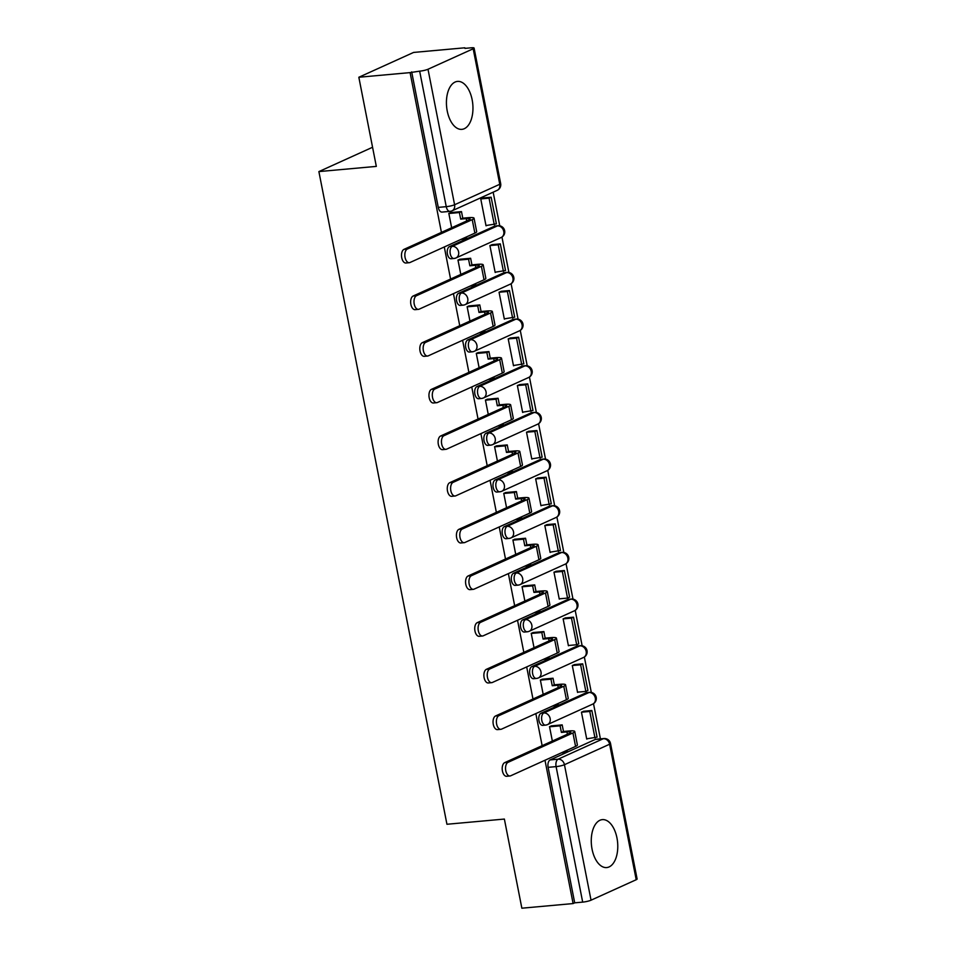 <?xml version="1.0" encoding="UTF-8"?>
<svg xmlns="http://www.w3.org/2000/svg" width="956" height="956" viewBox="0 0 956 956"><rect width="100%" height="100%" fill="white"/><g stroke="black" fill="none" stroke-linecap="round" stroke-linejoin="round"><path stroke-width="1.43" d="M586.159 692.777L540.988 713.248A6.178 3.37 84.8 0 0 538.969 720.669A6.178 3.37 84.8 0 0 542.709 725.377L545.541 725.114A6.178 3.37 -95.2 0 1 541.801 720.418A6.178 3.37 -95.2 0 1 543.821 712.985L588.992 692.514A6.178 3.37 -95.2 0 1 589.601 692.347L586.769 692.61A6.178 3.37 84.8 0 0 586.159 692.777L588.992 692.514A6.178 5.079 -114.4 0 1 595.313 698.035A6.178 5.079 -114.4 0 1 592.708 704.118A6.178 6.178 0 0 0 589.601 692.347M577.006 646.113L531.835 666.583A6.178 3.37 84.8 0 0 529.815 674.016A6.178 3.37 84.8 0 0 533.556 678.712L536.388 678.461A6.178 3.37 -95.2 0 1 532.647 673.753A6.178 3.37 -95.2 0 1 534.667 666.32L579.838 645.85A6.178 3.37 -95.2 0 1 580.447 645.682L577.615 645.945A6.178 3.37 84.8 0 0 577.006 646.113L579.838 645.85A6.178 5.079 -114.4 0 1 586.159 651.371A6.178 5.079 -114.4 0 1 583.554 657.453A6.178 6.178 0 0 0 580.447 645.682M567.852 599.448L522.669 619.918A6.178 3.37 84.8 0 0 520.662 627.351A6.178 3.37 84.8 0 0 524.402 632.047L527.234 631.797A6.178 3.37 -95.2 0 1 523.494 627.088A6.178 3.37 -95.2 0 1 525.513 619.667L570.684 599.185A6.178 3.37 -95.2 0 1 571.294 599.03L568.462 599.281A6.178 3.37 84.8 0 0 567.852 599.448L570.684 599.185A6.178 5.079 -114.4 0 1 577.006 604.706A6.178 5.079 -114.4 0 1 574.401 610.8A6.178 6.178 0 0 0 571.294 599.03M558.698 552.783L513.515 573.253A6.178 3.37 84.8 0 0 511.496 580.686A6.178 3.37 84.8 0 0 515.248 585.383L518.08 585.132A6.178 3.37 -95.2 0 1 514.328 580.435A6.178 3.37 -95.2 0 1 516.348 573.003L561.53 552.532A6.178 3.37 -95.2 0 1 562.14 552.365L559.308 552.616A6.178 3.37 84.8 0 0 558.698 552.783L561.53 552.532A6.178 5.079 -114.4 0 1 567.852 558.041A6.178 5.079 -114.4 0 1 565.247 564.136A6.178 6.178 0 0 0 562.14 552.365M549.533 506.118L504.362 526.601A6.178 3.37 84.8 0 0 502.342 534.022A6.178 3.37 84.8 0 0 506.094 538.73L508.927 538.467A6.178 3.37 -95.2 0 1 505.174 533.771A6.178 3.37 -95.2 0 1 507.194 526.338L552.365 505.867A6.178 3.37 -95.2 0 1 552.986 505.7L550.154 505.963A6.178 3.37 84.8 0 0 549.533 506.118L552.365 505.867A6.178 5.079 -114.4 0 1 558.698 511.388A6.178 5.079 -114.4 0 1 556.093 517.471A6.178 6.178 0 0 0 552.986 505.7M540.379 459.466L495.208 479.936A6.178 3.37 84.8 0 0 493.188 487.357A6.178 3.37 84.8 0 0 496.941 492.065L499.773 491.802A6.178 3.37 -95.2 0 1 496.021 487.106A6.178 3.37 -95.2 0 1 498.04 479.673L543.211 459.203A6.178 3.37 -95.2 0 1 543.833 459.035L541 459.298A6.178 3.37 84.8 0 0 540.379 459.466L543.211 459.203A6.178 5.079 -114.4 0 1 549.545 464.724A6.178 5.079 -114.4 0 1 546.94 470.806A6.178 6.178 0 0 0 543.833 459.035M531.225 412.801L486.054 433.271A6.178 3.37 84.8 0 0 484.035 440.704A6.178 3.37 84.8 0 0 487.787 445.4L490.619 445.149A6.178 3.37 -95.2 0 1 486.867 440.441A6.178 3.37 -95.2 0 1 488.886 433.02L534.057 412.538A6.178 3.37 -95.2 0 1 534.679 412.383L531.847 412.634A6.178 3.37 84.8 0 0 531.225 412.801L534.057 412.538A6.178 5.079 -114.4 0 1 540.391 418.059A6.178 5.079 -114.4 0 1 537.786 424.141A6.178 6.178 0 0 0 534.679 412.383M522.072 366.136L476.901 386.606A6.178 3.37 84.8 0 0 474.881 394.039A6.178 3.37 84.8 0 0 478.633 398.736L481.466 398.485A6.178 3.37 -95.2 0 1 477.713 393.776A6.178 3.37 -95.2 0 1 479.733 386.355L524.904 365.885A6.178 3.37 -95.2 0 1 525.525 365.718L522.693 365.969A6.178 3.37 84.8 0 0 522.072 366.136L524.904 365.885A6.178 5.079 -114.4 0 1 531.225 371.394A6.178 5.079 -114.4 0 1 528.632 377.489A6.178 6.178 0 0 0 525.525 365.718M512.918 319.471L467.747 339.942A6.178 3.37 84.8 0 0 465.727 347.375A6.178 3.37 84.8 0 0 469.48 352.071L472.312 351.82A6.178 3.37 -95.2 0 1 468.56 347.124A6.178 3.37 -95.2 0 1 470.579 339.691L515.75 319.22A6.178 3.37 -95.2 0 1 516.371 319.053L513.539 319.304A6.178 3.37 84.8 0 0 512.918 319.471L515.75 319.22A6.178 5.079 -114.4 0 1 522.072 324.729A6.178 5.079 -114.4 0 1 519.478 330.824A6.178 6.178 0 0 0 516.371 319.053M503.764 272.807L458.593 293.289A6.178 3.37 84.8 0 0 456.574 300.71A6.178 3.37 84.8 0 0 460.326 305.418L463.158 305.155A6.178 3.37 -95.2 0 1 459.406 300.459A6.178 3.37 -95.2 0 1 461.425 293.026L506.596 272.556A6.178 3.37 -95.2 0 1 507.218 272.388L504.386 272.651A6.178 3.37 84.8 0 0 503.764 272.807L506.596 272.556A6.178 5.079 -114.4 0 1 512.918 278.077A6.178 5.079 -114.4 0 1 510.313 284.159A6.178 6.178 0 0 0 507.218 272.388M494.611 226.154L449.44 246.624A6.178 3.37 84.8 0 0 447.42 254.057A6.178 3.37 84.8 0 0 451.172 258.753L454.004 258.49A6.178 3.37 -95.2 0 1 450.252 253.794A6.178 3.37 -95.2 0 1 452.272 246.361L497.443 225.891A6.178 3.37 -95.2 0 1 498.064 225.724L495.232 225.986A6.178 3.37 84.8 0 0 494.611 226.154L497.443 225.891A6.178 5.079 -114.4 0 1 503.764 231.412A6.178 5.079 -114.4 0 1 501.159 237.494A6.178 6.178 0 0 0 498.064 225.724M472.145 99.735A24.067 13.145 84.8 0 0 457.518 81.403A24.067 13.145 84.8 0 0 447.241 111.027A24.067 13.145 84.8 0 0 461.856 129.359A24.067 13.145 84.8 0 0 472.145 99.735M616.967 837.958A24.067 13.145 84.8 0 0 602.352 819.627A24.067 13.145 84.8 0 0 592.075 849.239A24.067 13.145 84.8 0 0 606.69 867.57A24.067 13.145 84.8 0 0 616.967 837.958M600.416 738.869L593.509 703.688M591.31 692.431L584.355 657.023M582.144 645.766L575.201 610.358M572.991 599.101L566.048 563.693M563.837 552.449L556.894 517.029M554.683 505.784L547.74 470.376M545.529 459.119L538.587 423.711M536.376 412.454L529.433 377.046M527.222 365.801L520.279 330.382M518.068 319.137L511.113 283.729M508.915 272.472L501.96 237.064M499.761 225.807L493.165 192.18M464.939 48.374L471.224 47.8A6.178 0.968 -11.1 0 1 474.08 48.063A6.178 0.968 -11.1 0 1 473.184 48.78L428.001 69.25L454.59 204.751L499.761 184.281L473.184 48.78M544.992 760.247L573.11 903.563L521.856 908.2L504.374 819.065L446.942 824.263L318.886 171.59L376.317 166.392L358.835 77.257L413.578 52.437L464.831 47.8M636.206 879.723L609.617 744.222A6.178 0.968 -11.1 0 0 610.525 743.505L637.114 879.006A6.178 0.968 168.9 0 1 636.206 879.723L591.035 900.193A6.178 0.968 168.9 0 1 582.682 902.117L574.699 902.834L548.123 767.333A6.178 3.37 -95.2 0 1 550.142 759.912L595.313 739.43L603.296 738.713A6.178 3.37 -95.2 0 1 603.917 738.546L595.923 739.275A6.178 3.37 84.8 0 0 595.313 739.43M358.835 77.257L410.088 72.608L441.433 232.392M444.289 246.971L450.587 279.056M453.443 293.623L459.74 325.709M462.596 340.288L468.894 372.374M471.75 386.953L478.048 419.039M480.904 433.618L487.202 465.703M490.058 480.282L496.355 512.368M499.223 526.935L505.509 559.021M508.377 573.6L514.663 605.686M517.531 620.265L523.828 652.351M526.684 666.93L532.982 699.015M535.838 713.582L542.136 745.68M574.699 902.834L573.11 903.563M450.611 211.204A6.178 3.37 -95.2 0 1 450.001 211.372A6.178 3.37 -95.2 0 1 446.249 206.663L419.66 71.162L410.088 72.608M419.66 71.162A6.178 0.968 -11.1 0 0 428.001 69.25M483.162 197.952L480.749 198.884L486.03 225.807L486.759 225.473M492.316 244.617L489.902 245.549L495.184 272.472L495.913 272.137M460.422 259.196L457.972 260.02L460.804 274.42M501.482 291.269L499.056 292.213L504.338 319.125L505.079 318.79M469.575 305.86L467.125 306.673L469.958 321.085M510.635 337.934L508.21 338.878L513.491 365.79L514.232 365.455M478.729 352.513L476.279 353.338L479.111 367.749M519.789 384.599L517.363 385.531L522.645 412.454L523.386 412.12M487.883 399.178L485.433 400.002L488.265 414.414M528.943 431.264L526.517 432.196L531.799 459.119L532.54 458.784M497.036 445.843L494.599 446.667L497.419 461.067M538.097 477.928L535.671 478.86L540.953 505.784L541.694 505.449M506.19 492.507L503.752 493.332L506.572 507.732M547.25 524.581L544.824 525.525L550.106 552.437L550.847 552.102M515.344 539.172L512.906 539.985L515.726 554.396M556.404 571.246L553.978 572.178L559.26 599.101L560.001 598.767M524.497 585.825L522.06 586.649L524.88 601.061M565.558 617.911L563.132 618.843L568.414 645.766L569.155 645.431M533.663 632.49L531.213 633.314L534.034 647.726M574.711 664.575L572.285 665.507L577.567 692.431L578.308 692.096M542.817 679.154L540.367 679.979L543.187 694.379M583.865 711.228L581.451 712.172L586.733 739.096L587.462 738.761M551.971 725.819L549.521 726.644L552.353 741.043M372.565 147.26L318.886 171.59M451.268 212.531L448.818 213.355L451.65 227.755M411.678 71.891L438.266 207.392A6.178 3.37 84.8 0 0 442.007 212.089L450.001 211.372A6.178 6.178 0 0 0 451.985 210.846L497.156 190.364A6.178 6.178 0 0 0 500.669 183.564L474.08 48.063M409.288 262.697L405.942 263.008A6.943 3.788 -95.2 0 1 401.616 257.08A6.943 3.788 -95.2 0 1 403.994 249.361L407.34 249.05A6.943 3.788 84.8 0 0 404.962 256.77A6.943 3.788 84.8 0 0 409.288 262.697A6.943 3.788 84.8 0 0 409.981 262.518L474.869 233.109A12.344 1.936 -11.1 0 0 476.685 231.663L474.045 218.207A12.344 1.936 -11.1 0 0 468.309 217.681L462.776 218.183L461.485 211.611L450.479 212.602M460.708 239.526L466.707 238.223L466.444 236.921M464.628 239.167L464.377 237.865M462.776 218.183L460.696 219.127L466.241 218.625A8.329 1.303 168.9 0 1 470.101 218.972A8.329 1.303 168.9 0 1 468.882 219.952L403.994 249.361M460.696 219.127L459.406 212.543L461.485 211.611M448.854 213.499L459.406 212.543M485.971 225.544L496.379 223.847L491.145 197.223L482.72 197.988M494.3 224.791L489.078 198.167L491.145 197.223M480.749 198.92L489.078 198.167M407.34 249.05L472.228 219.641A12.344 1.936 -11.1 0 0 474.045 218.207M418.441 309.362L415.095 309.66A6.943 3.788 -95.2 0 1 410.769 303.733A6.943 3.788 -95.2 0 1 413.147 296.013L416.493 295.715A6.943 3.788 84.8 0 0 414.115 303.434A6.943 3.788 84.8 0 0 418.441 309.362A6.943 3.788 84.8 0 0 419.134 309.182L484.023 279.773A12.344 1.936 -11.1 0 0 485.839 278.327L483.198 264.86A12.344 1.936 -11.1 0 0 477.462 264.346L471.929 264.848L470.639 258.263L459.633 259.267M469.862 286.191L475.861 284.888L475.598 283.585M473.782 285.832L473.531 284.529M471.929 264.848L469.85 265.792L475.395 265.29A8.329 1.303 168.9 0 1 479.255 265.637A8.329 1.303 168.9 0 1 478.036 266.616L413.147 296.013M469.85 265.792L468.56 259.207L470.639 258.263M458.008 260.163L468.56 259.207M495.124 272.209L505.533 270.512L500.311 243.888L491.874 244.652M503.454 271.456L498.231 244.832L500.311 243.888M489.902 245.584L498.231 244.832M416.493 295.715L481.382 266.306A12.344 1.936 -11.1 0 0 483.198 264.86M427.595 356.026L424.249 356.325A6.943 3.788 -95.2 0 1 419.923 350.398A6.943 3.788 -95.2 0 1 422.301 342.678L425.647 342.379A6.943 3.788 84.8 0 0 423.269 350.099A6.943 3.788 84.8 0 0 427.595 356.026A6.943 3.788 84.8 0 0 428.288 355.835L493.177 326.426A12.344 1.936 -11.1 0 0 494.993 324.992L492.352 311.525A12.344 1.936 -11.1 0 0 486.616 311.011L481.083 311.513L479.793 304.928L468.787 305.932M479.016 332.843L482.935 332.497L485.015 331.553L484.764 330.25M482.935 332.497L482.684 331.182M481.083 311.513L479.004 312.457L484.549 311.955A8.329 1.303 168.9 0 1 488.408 312.301A8.329 1.303 168.9 0 1 487.19 313.269L422.301 342.678M479.004 312.457L477.713 305.872L479.793 304.928M467.161 306.828L477.713 305.872M504.278 318.862L514.687 317.177L509.464 290.552L501.028 291.317M512.607 318.109L507.385 291.496L509.464 290.552M499.056 292.249L507.385 291.496M425.647 342.379L490.536 312.971A12.344 1.936 -11.1 0 0 492.352 311.525M436.749 402.691L433.403 402.99A6.943 3.788 -95.2 0 1 429.077 397.063A6.943 3.788 -95.2 0 1 431.455 389.343L434.801 389.044A6.943 3.788 84.8 0 0 432.423 396.764A6.943 3.788 84.8 0 0 436.749 402.691A6.943 3.788 84.8 0 0 437.442 402.5L502.33 373.091A12.344 1.936 -11.1 0 0 504.147 371.645L501.506 358.189A12.344 1.936 -11.1 0 0 495.77 357.675L490.237 358.177L488.946 351.593L477.94 352.585M488.169 379.508L494.168 378.218L493.917 376.915M492.089 379.15L491.838 377.847M490.237 358.177L488.158 359.109L493.702 358.608A8.329 1.303 168.9 0 1 497.562 358.966A8.329 1.303 168.9 0 1 496.343 359.934L431.455 389.343M488.158 359.109L486.867 352.537L488.946 351.593M476.315 353.493L486.867 352.537M513.432 365.527L523.84 363.83L518.618 337.217L510.181 337.982M521.761 364.774L516.539 338.149L518.618 337.217M508.21 338.914L516.539 338.149M434.801 389.044L499.689 359.635A12.344 1.936 -11.1 0 0 501.506 358.189M445.902 449.344L442.556 449.655A6.943 3.788 -95.2 0 1 438.23 443.727A6.943 3.788 -95.2 0 1 440.608 436.008L443.954 435.697A6.943 3.788 84.8 0 0 441.576 443.417A6.943 3.788 84.8 0 0 445.902 449.344A6.943 3.788 84.8 0 0 446.595 449.165L511.484 419.756A12.344 1.936 -11.1 0 0 513.3 418.31L510.659 404.854A12.344 1.936 -11.1 0 0 504.935 404.34L499.39 404.842L498.1 398.258L487.094 399.25M497.323 426.173L503.322 424.882L503.071 423.568M501.255 425.814L500.992 424.512M499.39 404.842L497.323 405.774L502.856 405.272A8.329 1.303 168.9 0 1 506.716 405.619A8.329 1.303 168.9 0 1 505.497 406.599L440.608 436.008M497.323 405.774L496.021 399.202L498.1 398.258M485.469 400.158L496.021 399.202M522.597 412.191L532.994 410.494L527.772 383.882L519.335 384.635M530.915 411.439L525.692 384.814L527.772 383.882M517.375 385.567L525.692 384.814M443.954 435.697L508.843 406.3A12.344 1.936 -11.1 0 0 510.659 404.854M455.056 496.009L451.71 496.319A6.943 3.788 -95.2 0 1 447.384 490.392A6.943 3.788 -95.2 0 1 449.762 482.672L453.12 482.362A6.943 3.788 84.8 0 0 450.73 490.081A6.943 3.788 84.8 0 0 455.056 496.009A6.943 3.788 84.8 0 0 455.761 495.829L520.638 466.42A12.344 1.936 -11.1 0 0 522.454 464.975L519.813 451.519A12.344 1.936 -11.1 0 0 514.089 450.993L508.544 451.495L507.254 444.922L496.248 445.914M506.489 472.838L510.408 472.479L512.476 471.535L512.225 470.233M510.408 472.479L510.146 471.177M508.544 451.495L506.477 452.439L512.01 451.937A8.329 1.303 168.9 0 1 515.881 452.284A8.329 1.303 168.9 0 1 514.651 453.264L449.762 482.672M506.477 452.439L505.186 445.855L507.254 444.922M494.622 446.81L505.186 445.855M531.751 458.856L542.148 457.159L536.925 430.535L528.489 431.299M540.068 458.103L534.846 431.479L536.925 430.535M526.529 432.231L534.846 431.479M453.12 482.362L517.997 452.953A12.344 1.936 -11.1 0 0 519.813 451.519M464.222 542.673L460.864 542.972A6.943 3.788 -95.2 0 1 456.538 537.045A6.943 3.788 -95.2 0 1 458.916 529.325L462.274 529.027A6.943 3.788 84.8 0 0 459.896 536.746A6.943 3.788 84.8 0 0 464.222 542.673A6.943 3.788 84.8 0 0 464.915 542.482L529.791 513.085A12.344 1.936 -11.1 0 0 531.608 511.639L528.967 498.172A12.344 1.936 -11.1 0 0 523.243 497.658L517.698 498.16L516.407 491.575L505.401 492.579M515.643 519.502L519.562 519.144L521.629 518.2L521.379 516.897M519.562 519.144L519.299 517.841M517.698 498.16L515.631 499.104L521.163 498.602A8.329 1.303 168.9 0 1 525.035 498.948A8.329 1.303 168.9 0 1 523.804 499.928L458.916 529.325M515.631 499.104L514.34 492.519L516.407 491.575M503.776 493.475L514.34 492.519M540.905 505.521L551.301 503.824L546.079 477.199L537.642 477.964M549.222 504.756L544 478.143L546.079 477.199M535.683 478.896L544 478.143M462.274 529.027L527.15 499.618A12.344 1.936 -11.1 0 0 528.967 498.172M473.375 589.338L470.017 589.637A6.943 3.788 -95.2 0 1 465.692 583.71A6.943 3.788 -95.2 0 1 468.082 575.99L471.428 575.691A6.943 3.788 84.8 0 0 469.049 583.411A6.943 3.788 84.8 0 0 473.375 589.338A6.943 3.788 84.8 0 0 474.068 589.147L538.957 559.738A12.344 1.936 -11.1 0 0 540.761 558.304L538.12 544.836A12.344 1.936 -11.1 0 0 532.396 544.322L526.852 544.824L525.561 538.24L514.555 539.244M524.796 566.155L528.716 565.809L530.783 564.865L530.532 563.562M528.716 565.809L528.453 564.494M526.852 544.824L524.784 545.768L530.317 545.267A8.329 1.303 168.9 0 1 534.189 545.613A8.329 1.303 168.9 0 1 532.958 546.581L468.082 575.99M524.784 545.768L523.494 539.184L525.561 538.24M512.93 540.14L523.494 539.184M550.059 552.174L560.455 550.489L555.233 523.864L546.796 524.629M558.388 551.421L553.154 524.808L555.233 523.864M544.836 525.561L553.154 524.808M471.428 575.691L536.316 546.282A12.344 1.936 -11.1 0 0 538.12 544.836M482.529 636.003L479.183 636.302A6.943 3.788 -95.2 0 1 474.857 630.374A6.943 3.788 -95.2 0 1 477.235 622.655L480.581 622.356A6.943 3.788 84.8 0 0 478.203 630.076A6.943 3.788 84.8 0 0 482.529 636.003A6.943 3.788 84.8 0 0 483.222 635.812L548.111 606.403A12.344 1.936 -11.1 0 0 549.915 604.957L547.274 591.501A12.344 1.936 -11.1 0 0 541.55 590.987L536.017 591.489L534.715 584.905L523.709 585.897M533.95 612.82L539.949 611.529L539.686 610.215M537.87 612.461L537.607 611.159M536.017 591.489L533.938 592.421L539.471 591.919A8.329 1.303 168.9 0 1 543.343 592.278A8.329 1.303 168.9 0 1 542.112 593.246L477.235 622.655M533.938 592.421L532.647 585.849L534.715 584.905M522.084 586.805L532.647 585.849M559.212 598.838L567.541 598.086L569.609 597.142L564.387 570.529L555.962 571.294M567.541 598.086L562.319 571.461L564.387 570.529M553.99 572.214L562.319 571.461M480.581 622.356L545.47 592.947A12.344 1.936 -11.1 0 0 547.274 591.501M491.683 682.656L488.337 682.966A6.943 3.788 -95.2 0 1 484.011 677.039A6.943 3.788 -95.2 0 1 486.389 669.32L489.735 669.009A6.943 3.788 84.8 0 0 487.357 676.728A6.943 3.788 84.8 0 0 491.683 682.656A6.943 3.788 84.8 0 0 492.376 682.476L557.264 653.067A12.344 1.936 -11.1 0 0 559.069 651.622L556.428 638.166A12.344 1.936 -11.1 0 0 550.704 637.64L545.171 638.142L543.88 631.569L532.862 632.561M543.104 659.485L549.103 658.182L548.84 656.88M547.023 659.126L546.772 657.824M545.171 638.142L543.092 639.086L548.625 638.584A8.329 1.303 168.9 0 1 552.496 638.931A8.329 1.303 168.9 0 1 551.277 639.911L486.389 669.32M543.092 639.086L541.801 632.502L543.88 631.569M531.237 633.458L541.801 632.502M568.366 645.503L576.695 644.75L578.762 643.806L573.54 617.182L565.115 617.946M576.695 644.75L571.473 618.126L573.54 617.182M563.144 618.879L571.473 618.126M489.735 669.009L554.623 639.612A12.344 1.936 -11.1 0 0 556.428 638.166M500.836 729.32L497.49 729.619A6.943 3.788 -95.2 0 1 493.165 723.704A6.943 3.788 -95.2 0 1 495.543 715.984L498.889 715.674A6.943 3.788 84.8 0 0 496.511 723.393A6.943 3.788 84.8 0 0 500.836 729.32A6.943 3.788 84.8 0 0 501.53 729.141L566.418 699.732A12.344 1.936 -11.1 0 0 568.223 698.286L565.582 684.831A12.344 1.936 -11.1 0 0 559.858 684.305L554.325 684.807L553.034 678.234L542.016 679.226M552.257 706.149L558.256 704.847L557.993 703.544M556.177 705.791L555.926 704.488M554.325 684.807L552.245 685.751L557.778 685.249A8.329 1.303 168.9 0 1 561.65 685.595A8.329 1.303 168.9 0 1 560.431 686.575L495.543 715.984M552.245 685.751L550.955 679.166L553.034 678.234M540.391 680.122L550.955 679.166M577.52 692.168L585.849 691.415L587.916 690.471L582.694 663.846L574.269 664.611M585.849 691.415L580.627 664.79L582.694 663.846M572.297 665.543L580.627 664.79M498.889 715.674L563.777 686.265A12.344 1.936 -11.1 0 0 565.582 684.831M509.99 775.985L506.644 776.284A6.943 3.788 -95.2 0 1 502.318 770.357A6.943 3.788 -95.2 0 1 504.696 762.637L508.042 762.338A6.943 3.788 84.8 0 0 505.664 770.058A6.943 3.788 84.8 0 0 509.99 775.985A6.943 3.788 84.8 0 0 510.683 775.794L575.572 746.397A12.344 1.936 -11.1 0 0 577.388 744.951L574.747 731.483A12.344 1.936 -11.1 0 0 569.011 730.97L563.478 731.471L562.188 724.887L551.182 725.891M561.411 752.802L565.331 752.456L567.41 751.512L567.147 750.209M565.331 752.456L565.08 751.141M563.478 731.471L561.399 732.416L566.932 731.914A8.329 1.303 168.9 0 1 570.804 732.26A8.329 1.303 168.9 0 1 569.585 733.24L504.696 762.637M561.399 732.416L560.108 725.831L562.188 724.887M549.557 726.787L560.108 725.831M586.673 738.833L597.082 737.136L591.848 710.511L583.423 711.276M595.002 738.068L589.78 711.455L591.848 710.511M581.451 712.208L589.78 711.455M508.042 762.338L572.931 732.929A12.344 1.936 -11.1 0 0 574.747 731.483M540.988 713.248L543.821 712.985A6.178 5.079 65.6 0 1 550.142 718.506A6.178 5.079 -114.4 0 1 547.537 724.588A6.178 5.079 -114.4 0 1 546.163 724.947A6.178 3.37 -95.2 0 1 545.541 725.114A6.178 6.178 0 0 0 547.537 724.588L592.708 704.118M531.835 666.583L534.667 666.32A6.178 5.079 65.6 0 1 540.988 671.841A6.178 5.079 -114.4 0 1 538.383 677.935A6.178 5.079 -114.4 0 1 537.009 678.294A6.178 3.37 -95.2 0 1 536.388 678.461A6.178 6.178 0 0 0 538.383 677.935L583.554 657.453M522.669 619.918L525.513 619.667A6.178 5.079 65.6 0 1 531.835 625.176A6.178 5.079 -114.4 0 1 529.23 631.271A6.178 5.079 -114.4 0 1 527.855 631.629A6.178 3.37 -95.2 0 1 527.234 631.797A6.178 6.178 0 0 0 529.23 631.271L574.401 610.8M513.515 573.253L516.348 573.003A6.178 5.079 65.6 0 1 522.681 578.511A6.178 5.079 -114.4 0 1 520.076 584.606A6.178 5.079 -114.4 0 1 518.702 584.964A6.178 3.37 -95.2 0 1 518.08 585.132A6.178 6.178 0 0 0 520.076 584.606L565.247 564.136M504.362 526.601L507.194 526.338A6.178 5.079 65.6 0 1 513.527 531.859A6.178 5.079 -114.4 0 1 510.922 537.941A6.178 5.079 -114.4 0 1 509.548 538.3A6.178 3.37 -95.2 0 1 508.927 538.467A6.178 6.178 0 0 0 510.922 537.941L556.093 517.471M495.208 479.936L498.04 479.673A6.178 5.079 65.6 0 1 504.362 485.194A6.178 5.079 -114.4 0 1 501.769 491.276A6.178 5.079 -114.4 0 1 500.394 491.647A6.178 3.37 -95.2 0 1 499.773 491.802A6.178 6.178 0 0 0 501.769 491.276L546.94 470.806M486.054 433.271L488.886 433.02A6.178 5.079 65.6 0 1 495.208 438.529A6.178 5.079 -114.4 0 1 492.615 444.624A6.178 5.079 -114.4 0 1 491.241 444.982A6.178 3.37 -95.2 0 1 490.619 445.149A6.178 6.178 0 0 0 492.615 444.624L537.786 424.141M476.901 386.606L479.733 386.355A6.178 5.079 65.6 0 1 486.054 391.864A6.178 5.079 -114.4 0 1 483.461 397.959A6.178 5.079 -114.4 0 1 482.075 398.317A6.178 3.37 -95.2 0 1 481.466 398.485A6.178 6.178 0 0 0 483.461 397.959L528.632 377.489M467.747 339.942L470.579 339.691A6.178 5.079 65.6 0 1 476.901 345.212A6.178 5.079 -114.4 0 1 474.296 351.294A6.178 5.079 -114.4 0 1 472.921 351.653A6.178 3.37 -95.2 0 1 472.312 351.82A6.178 6.178 0 0 0 474.296 351.294L519.478 330.824M458.593 293.289L461.425 293.026A6.178 5.079 65.6 0 1 467.747 298.547A6.178 5.079 -114.4 0 1 465.142 304.629A6.178 5.079 -114.4 0 1 463.768 304.988A6.178 3.37 -95.2 0 1 463.158 305.155A6.178 6.178 0 0 0 465.142 304.629L510.313 284.159M449.44 246.624L452.272 246.361A6.178 5.079 65.6 0 1 458.593 251.882A6.178 5.079 -114.4 0 1 455.988 257.965A6.178 5.079 -114.4 0 1 454.614 258.335A6.178 3.37 -95.2 0 1 454.004 258.49A6.178 6.178 0 0 0 455.988 257.965L501.159 237.494M550.142 759.912L558.125 759.183L603.296 738.713A6.178 5.079 -114.4 0 1 609.617 744.222L564.446 764.704L591.035 900.193M438.266 207.392L446.249 206.663A6.178 0.968 168.9 0 0 454.59 204.751A6.178 5.079 65.6 0 1 451.985 210.846M548.123 767.333L556.105 766.616A6.178 3.37 -95.2 0 1 558.125 759.183A6.178 5.079 -114.4 0 1 564.446 764.704A6.178 0.968 168.9 0 1 556.105 766.616L582.682 902.117M500.669 183.564A6.178 0.968 -11.1 0 1 499.761 184.281A6.178 5.079 65.6 0 1 497.156 190.364M466.241 218.625L466.695 220.944M472.228 219.641L474.869 233.109M475.395 265.29L475.849 267.608M481.382 266.306L484.023 279.773M484.549 311.955L485.003 314.261M490.536 312.971L493.177 326.426M493.702 358.608L494.156 360.926M499.689 359.635L502.33 373.091M502.856 405.272L503.31 407.591M508.843 406.3L511.484 419.756M512.01 451.937L512.464 454.255M517.997 452.953L520.638 466.42M521.163 498.602L521.618 500.92M527.15 499.618L529.791 513.085M530.317 545.267L530.771 547.573M536.316 546.282L538.957 559.738M539.471 591.919L539.925 594.238M545.47 592.947L548.111 606.403M548.625 638.584L549.079 640.902M554.623 639.612L557.264 653.067M557.778 685.249L558.232 687.567M563.777 686.265L566.418 699.732M566.932 731.914L567.398 734.232M572.931 732.929L575.572 746.397M610.525 743.505A6.178 6.178 0 0 0 603.917 738.546"/></g></svg>
